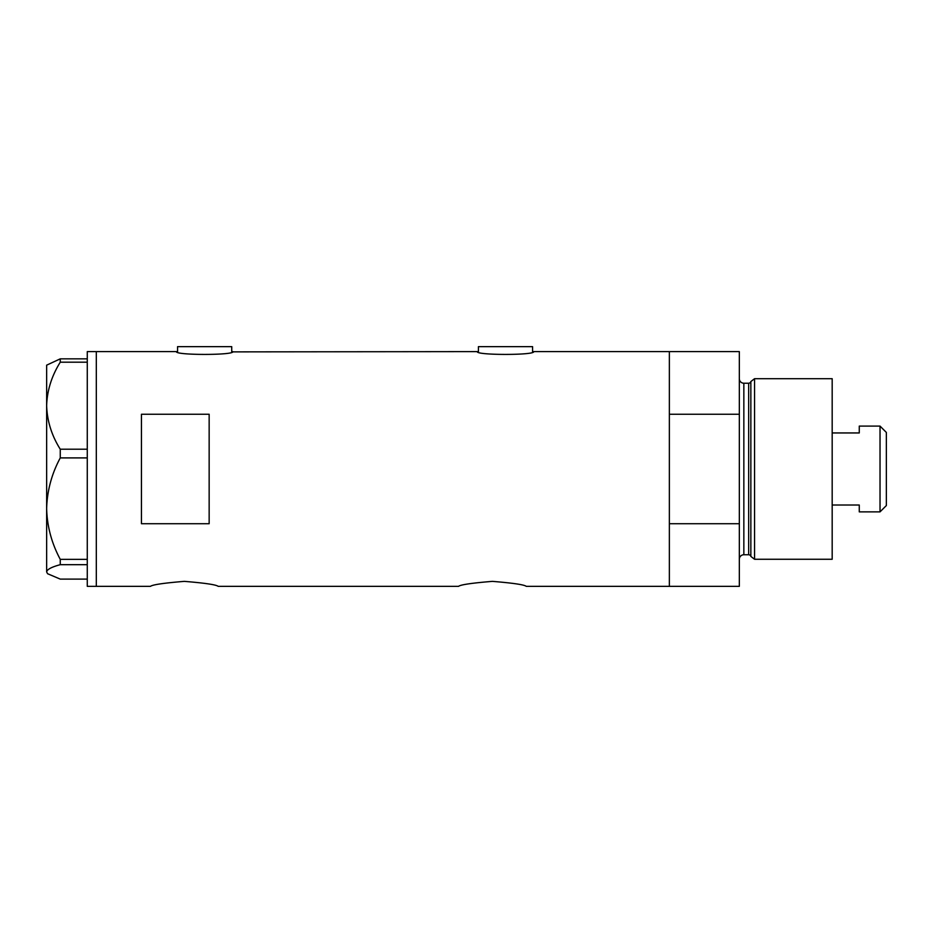 <?xml version="1.0" encoding="UTF-8"?>
<svg xmlns="http://www.w3.org/2000/svg" width="933" height="933" viewBox="0 0 933 933"><rect width="100%" height="100%" fill="white"/><g stroke="black" fill="none" stroke-linecap="round" stroke-linejoin="round"><path stroke-width="1.4" d="M232.853 351.613C234.603 355.345 174.669 355.345 176.43 351.613L177.562 351.881L177.562 346.656L231.722 346.656L231.722 351.881L477.288 351.613C475.538 355.345 535.46 355.345 533.711 351.613L532.58 351.881L532.58 346.656L478.419 346.656L478.419 351.881L477.288 351.613M150.47 586.344C152.464 584.711 163.753 583.055 184.326 581.364C204.887 583.043 216.176 584.711 218.182 586.344C216.176 584.711 204.898 583.055 184.337 581.364C163.753 583.055 152.464 584.711 150.47 586.344L96.309 586.344L96.309 351.613L96.309 586.344L87.27 586.344L87.27 564.687L60.26 564.687L60.26 559.357C51.653 543.286 47.105 526.375 46.65 508.625C47.117 490.816 51.665 473.906 60.26 457.905L60.26 449.216C51.7 435.606 47.151 421.098 46.65 405.703C47.093 390.53 51.642 376.022 60.26 362.191L60.26 358.843L46.65 365.165L46.65 571.906C47.093 569.387 51.642 566.984 60.26 564.687M458.558 586.344C460.552 584.711 471.83 583.055 492.402 581.364C512.975 583.043 524.264 584.711 526.27 586.344C524.264 584.711 512.975 583.055 492.426 581.364C471.83 583.055 460.54 584.711 458.558 586.344L218.182 586.344M209.155 523.716L209.155 414.252L141.443 414.252L141.443 523.716L209.155 523.716M526.27 586.344L669.358 586.344L669.358 523.716L739.333 523.716L739.333 586.344L669.358 586.344L669.358 351.613L533.711 351.613M176.43 351.613L87.27 351.613L87.27 362.191L60.26 362.191M87.27 362.191L87.27 457.905L60.26 457.905M87.27 457.905L87.27 564.687M60.26 449.216L87.27 449.216M60.26 358.843L87.27 358.843M87.27 579.113L60.26 579.113L47.56 573.713L46.65 571.906L47.56 573.713M60.26 559.357L87.27 559.357M750.855 556.418L750.855 381.539L754.552 378.705L754.552 559.264L750.855 556.418A2.263 2.263 0 0 0 748.674 554.75L743.846 554.75A4.513 4.513 0 0 0 739.333 559.264M750.855 381.539A2.263 2.263 0 0 1 748.674 383.218L743.846 383.218A4.513 4.513 0 0 1 739.333 378.705M754.552 378.705L832.178 378.705L832.178 559.264L754.552 559.264M739.333 351.613L739.333 414.252L669.358 414.252L669.358 351.613L739.333 351.613M739.333 523.716L739.333 414.252M880.029 426.101L886.35 432.422L886.35 505.546L880.029 511.867L880.029 426.101L859.27 426.101L859.27 432.947L832.178 432.947M880.029 511.867L859.27 511.867L859.27 505.021L832.178 505.021M748.674 554.75L748.674 383.218M743.846 383.218L743.846 554.75"/></g></svg>
